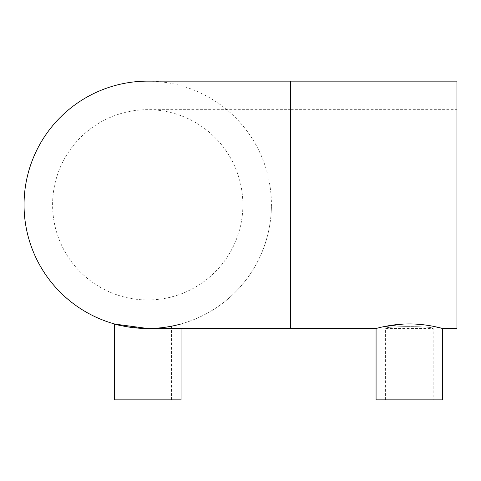 <?xml version="1.0" encoding="UTF-8"?>
<svg xmlns="http://www.w3.org/2000/svg" width="481" height="481" viewBox="0 0 481 481"><rect width="100%" height="100%" fill="white"/><g stroke="black" fill="none" stroke-linecap="round" stroke-linejoin="round"><path stroke-width="0.36" stroke-dasharray="2.4 1.8" d="M242.881 204.822A95.142 95.142 0 0 1 147.733 299.964A95.142 95.142 0 0 1 52.591 204.822A95.142 95.142 0 0 1 147.733 109.68A95.142 95.142 0 0 1 242.881 204.822M142.586 328.403L147.733 328.505A123.683 123.683 0 0 0 271.422 204.822A123.683 123.683 0 0 0 147.733 81.139A123.683 123.683 0 0 0 24.05 204.822A123.683 123.683 0 0 0 147.733 328.505L142.31 328.391M385.594 399.861L385.594 328.505C384.115 326.004 434.638 326.004 433.165 328.505C434.644 326.01 384.145 325.998 385.594 328.505L433.165 328.505L433.165 399.861L385.594 399.861L433.165 399.861M124.387 326.28L125.319 326.461M126.593 326.689L127.002 326.755M123.948 399.861L171.519 399.861L123.948 399.861L123.948 326.196M115.085 324.122L114.436 323.941C116.384 325.481 127.483 327.008 147.733 328.505L154.635 328.313M158.682 328.024L167.045 326.99M168.47 326.755L168.903 326.683M170.094 326.473L160.732 327.82M171.519 399.861L171.519 326.196M181.036 328.505L181.036 323.941M52.591 204.822A95.142 95.142 0 0 1 147.733 109.68A95.142 95.142 0 0 1 242.881 204.822A95.142 95.142 0 0 1 147.733 299.964A95.142 95.142 0 0 1 52.591 204.822A95.142 95.142 0 0 1 147.733 109.68L290.452 109.68L290.452 299.964L290.452 109.68L456.95 109.68L456.95 299.964L456.95 109.68M147.733 299.964L456.95 299.964M157.071 328.156L147.733 328.505A123.683 123.683 0 0 0 271.422 204.822A123.683 123.683 0 0 0 147.733 81.139M160.498 327.85L166.282 327.11M169.559 326.569L169.877 326.509M171.2 326.262L178.499 324.621M456.95 328.505L456.95 81.139M376.076 328.505L383.622 326.695M402.813 324.122L416.047 324.128M422.041 324.609L427.898 325.372M430.555 325.805L433.008 326.262M181.036 399.861L114.436 399.861M155.255 328.276L151.876 328.439M442.676 399.861L376.076 399.861M290.452 328.505L290.452 81.139M147.733 328.505A123.683 123.683 0 0 0 271.422 204.822"/><path stroke-width="0.72" d="M433.008 326.262L442.676 328.505C443.055 328.661 427.278 323.833 409.385 323.941C391.522 323.833 375.697 328.655 376.076 328.505L376.076 399.861L442.676 399.861L442.676 328.505L456.95 328.505L456.95 81.139L147.733 81.139A123.683 123.683 0 0 0 24.05 204.822A123.683 123.683 0 0 0 147.733 328.505L115.085 324.122M125.319 326.461L126.593 326.689M127.002 326.755L130.183 327.254M130.255 327.266L124.387 326.28M154.635 328.313L158.682 328.024M167.045 326.99L168.47 326.755M168.903 326.683L170.094 326.473M114.436 323.941L114.436 399.861L181.036 399.861L181.036 328.505M178.499 324.621L181.036 323.941C181.415 323.839 165.62 328.661 147.733 328.505L151.876 328.439M290.452 81.139L290.452 328.505L376.076 328.505M157.071 328.156L160.498 327.85M166.282 327.11L169.559 326.569M169.877 326.509L171.2 326.262M383.622 326.695L402.813 324.122M416.047 324.128L422.041 324.609M427.898 325.372L430.555 325.805M160.732 327.82L155.255 328.276M290.452 328.505L147.733 328.505"/></g></svg>
